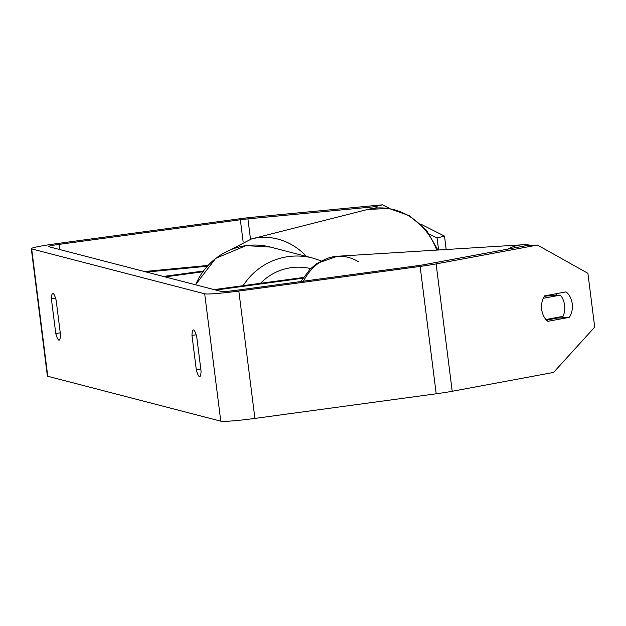 <?xml version="1.0" encoding="UTF-8"?>
<svg xmlns="http://www.w3.org/2000/svg" width="626" height="626" viewBox="0 0 626 626"><rect width="100%" height="100%" fill="white"/><g stroke="black" fill="none" stroke-linecap="round" stroke-linejoin="round"><path stroke-width="0.94" d="M144.442 271.527L207.926 265.447M146.5 272.06L207.19 266.246M203.286 271.035L163.409 276.449M202.746 271.778L165.1 276.888M302.851 278.218L215.79 290.049M303.328 277.49L214.1 289.611M564.589 305.191A16.08 11.604 -93.5 0 1 563.017 316.349L545.95 319.526A16.08 11.604 -93.5 0 1 541.693 309.447A16.08 11.604 -93.5 0 1 543.266 298.297L560.333 295.12A16.08 11.604 -93.5 0 1 564.589 305.191M548.681 319.017A16.08 11.604 -93.5 0 1 548.133 319.816M546.6 295.503A16.08 11.604 -93.5 0 1 546.999 295.941L560.333 295.12M544.268 296.45L546.999 295.941M377.47 207.934L375.013 206.697L247.935 218.873A12.864 0.782 -7.2 0 0 240.345 219.757L59.047 244.383A12.864 0.782 -7.2 0 0 48.312 246.519A12.864 0.782 -7.2 0 0 48.476 246.621L221.494 291.528A12.864 0.782 -7.2 0 0 236.119 290.339L417.417 265.714A12.864 0.782 -7.2 0 0 424.279 264.642L525.613 245.791L537.46 245.056L436.126 263.906L452.215 391.281L553.556 372.431L594.7 327.14L587.9 273.304L537.46 245.056M201.071 371.187A21.44 3.24 82.3 0 1 199.678 376.656A21.44 3.24 82.3 0 1 199.475 376.641A21.44 3.24 82.3 0 1 196.337 369.958L191.971 335.387A21.44 3.24 82.3 0 1 193.371 329.918A21.44 3.24 82.3 0 1 196.705 336.616L201.071 371.187M58.891 340.153A21.44 3.24 -97.7 0 0 59.094 340.168A21.44 3.24 -97.7 0 0 60.495 334.699L56.129 300.128A21.44 3.24 -97.7 0 0 52.787 293.438A21.44 3.24 -97.7 0 0 51.395 298.907L55.761 333.47A21.44 3.24 -97.7 0 0 58.891 340.153M375.013 206.697L382.431 204.819L255.353 216.987A30.017 1.831 -7.2 0 0 237.637 219.053L56.348 243.678A30.017 1.831 -7.2 0 0 31.3 248.671A30.017 1.831 -7.2 0 0 31.676 248.905L204.694 293.813A30.017 1.831 -7.2 0 0 238.827 291.043L420.116 266.418A30.017 1.831 -7.2 0 0 436.126 263.906M31.3 248.671L47.388 376.046A30.017 1.831 -7.2 0 0 47.772 376.281L220.79 421.181A30.017 1.831 -7.2 0 0 254.915 418.418L436.212 393.793A30.017 1.831 -7.2 0 0 452.215 391.281M544.667 295.863L566.029 291.888A16.08 11.604 -93.5 0 1 572.219 303.774A16.08 11.604 -93.5 0 1 569.253 317.359L547.883 321.334A16.08 11.604 -93.5 0 1 544.667 295.863M556.843 295.339A16.08 11.604 86.5 0 0 555.559 293.837M546.506 320.121L557.398 318.094A16.08 11.604 86.5 0 0 557.923 317.296M420.742 224.116L444.499 236.088L437.073 237.966L438.591 249.977M437.073 237.966L429.514 234.155M444.499 236.088L446.189 249.508M382.431 204.819L389.959 208.607M55.597 298.336L51.395 298.907M60.26 332.86L55.761 333.47M557.398 318.094L569.253 317.359M196.173 334.816L191.971 335.387M200.836 369.348L196.337 369.958M303.367 281.207A64.314 46.41 -93.5 0 1 337.344 256.253L337.344 256.253A64.314 46.41 -93.5 0 1 358.581 261.809M531.466 245.423A64.314 46.41 86.5 0 0 522.499 244.782L522.499 244.782A64.314 46.41 86.5 0 0 507.858 249.093M31.676 248.905L47.772 376.281M204.694 293.813L220.79 421.181M59.047 244.383L59.697 249.531M240.345 219.757L243.131 241.824M247.935 218.873L250.502 239.202M238.827 291.043L254.915 418.418M420.116 266.418L436.212 393.793M436.752 250.095A64.314 57.545 -104.2 0 0 367.525 209.491L388.91 208.442L409.451 215.712L426.486 230.219L437.918 250.024M367.525 209.491L251.574 238.921A64.314 57.545 75.8 0 1 306.529 256.449M243.162 285.659A64.314 63.453 -75.5 0 1 288.406 256.59A64.314 63.453 -75.5 0 1 312.601 258.022L270.362 247.059A64.314 63.453 104.5 0 0 246.159 245.627A64.314 63.453 104.5 0 0 195.648 284.822M310.645 268.601A53.593 52.881 104.5 0 0 291.434 267.638A53.593 52.881 104.5 0 0 260.51 283.304M300.863 281.551L309.933 269.305L316.991 263.389L337.344 256.253L522.499 244.782L532.123 245.384M251.574 238.921L230 250.009M270.362 247.059L246.057 245.619L215.626 258.413L195.515 284.783M312.601 258.022L321.115 260.893"/></g></svg>

